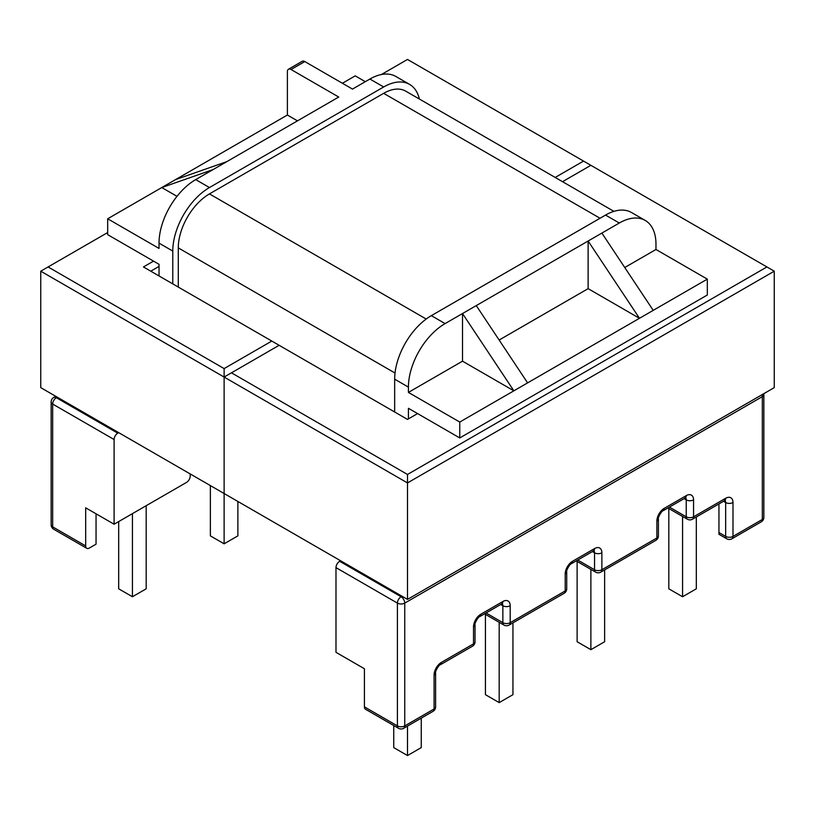 <?xml version="1.0" encoding="UTF-8"?>
<svg xmlns="http://www.w3.org/2000/svg" width="815" height="815" viewBox="0 0 815 815"><rect width="100%" height="100%" fill="white"/><g stroke="black" fill="none" stroke-linecap="round" stroke-linejoin="round"><path stroke-width="1.22" d="M304.81 61.563A5.185 2.995 -120 0 0 302.212 61.308L288.459 69.244A5.185 2.995 60 0 1 291.057 69.509L304.81 61.563L352.488 89.09L369.908 79.035A51.865 29.941 -60 0 1 395.846 76.467L409.599 84.403A51.865 29.941 -60 0 1 419.368 99.033M297.475 120.854L287.389 115.027L287.389 71.618A5.185 2.995 60 0 1 288.459 69.244M365.324 81.683L355.238 75.856L342.402 83.273M287.389 115.027L107.682 218.787L107.682 234.659L159.027 264.305L159.027 275.949M718.952 503.915L718.952 534.283L718.952 532.531L725.656 536.402A5.185 2.995 -60 0 0 726.725 538.776A5.185 5.185 0 0 0 731.921 538.776A5.185 2.995 -120 0 0 732.991 536.402A5.185 2.995 180 0 1 725.656 536.402L725.656 502.519A5.185 2.995 0 0 0 732.991 502.519L732.991 536.402L762.331 519.461A5.185 2.995 60 0 1 761.261 521.834A5.185 5.185 0 0 0 763.849 517.342A5.185 2.995 180 0 1 762.331 519.461L762.331 396.65A5.185 2.995 0 0 0 763.849 394.531A5.185 5.185 0 0 0 763.777 393.696M669.41 507.103L686.23 516.812A5.185 2.995 -60 0 0 687.3 519.186A5.185 5.185 0 0 0 692.495 519.186A5.185 2.995 -120 0 0 693.565 516.812A5.185 2.995 180 0 1 686.23 516.812L686.23 499.87A5.185 2.995 0 0 0 693.565 499.87L693.565 516.812L725.656 498.281A10.371 5.99 -60 0 1 732.991 502.519M658.408 535.873A5.185 2.995 180 0 1 656.89 537.982A5.185 2.995 60 0 1 655.82 540.365A5.185 5.185 0 0 0 658.408 535.873L658.408 518.931A5.185 2.995 180 0 1 656.89 521.05A10.371 5.99 -60 0 1 664.225 508.346L686.23 495.642A10.371 5.99 -60 0 1 693.565 499.87M577.723 560.037L594.543 569.746A5.185 2.995 -60 0 0 595.612 572.12A5.185 5.185 0 0 0 600.808 572.12A5.185 2.995 -120 0 0 601.877 569.746A5.185 2.995 180 0 1 594.543 569.746L594.543 552.804A5.185 2.995 0 0 0 601.877 552.804L601.877 569.746L656.89 537.982L656.89 521.05M566.72 588.807A5.185 2.995 180 0 1 565.202 590.926A5.185 2.995 60 0 1 564.133 593.3A5.185 5.185 0 0 0 566.72 588.807L566.72 571.865A5.185 2.995 180 0 1 565.202 573.984A10.371 5.99 -60 0 1 572.538 561.28L594.543 548.577A10.371 5.99 -60 0 1 601.877 552.804M486.035 612.972L502.855 622.68A5.185 2.995 -60 0 0 503.925 625.054A5.185 5.185 0 0 0 509.12 625.054A5.185 2.995 -120 0 0 510.19 622.68A5.185 2.995 180 0 1 502.855 622.68L502.855 605.739A5.185 2.995 0 0 0 510.19 605.739L510.19 622.68L565.202 590.926L565.202 573.984M475.033 641.741A5.185 2.995 180 0 1 473.515 643.86A5.185 2.995 60 0 1 472.445 646.234A5.185 5.185 0 0 0 475.033 641.741L475.033 624.799A5.185 2.995 180 0 1 473.515 626.918A10.371 5.99 -60 0 1 480.85 614.215L502.855 601.511A10.371 5.99 -60 0 1 510.19 605.739M435.607 706.85A5.185 2.995 180 0 1 434.089 708.968A5.185 2.995 60 0 1 433.02 711.342A5.185 5.185 0 0 0 435.607 706.85L435.607 672.976A5.185 2.995 180 0 1 434.089 675.085A10.371 5.99 -60 0 1 441.424 662.381L473.515 643.86L473.515 626.918M398.484 728.284L365.477 709.223A5.185 2.995 -60 0 1 364.407 706.85L397.414 725.91A5.185 2.995 -60 0 0 398.484 728.284A5.185 5.185 0 0 0 403.68 728.284A5.185 2.995 -120 0 0 404.749 725.91A5.185 2.995 180 0 1 397.414 725.91L397.414 603.1A5.185 2.995 0 0 0 404.749 603.1A5.185 2.995 -120 0 0 401.082 596.743L401.999 596.213M762.005 394.715A5.185 2.995 60 0 1 762.331 396.65L404.749 603.1L404.749 725.91L434.089 708.968L434.089 675.085M364.407 706.85L364.407 668.738L335.984 652.326L335.984 567.627L397.414 603.1A5.185 2.995 -60 0 1 401.082 596.743L339.651 561.28L340.568 560.751M462.513 361.177L513.857 390.823L462.513 313.541L462.513 361.177L408.417 392.412L408.417 387.115A51.865 29.941 -60 0 1 445.092 323.596L588.124 241.016L639.469 318.298L459.762 422.058L459.762 437.94L707.318 295.01L707.318 279.127L639.469 318.298L588.124 288.653L499.147 340.028M653.223 310.362L601.877 233.08L619.298 223.015A51.865 29.941 -60 0 1 645.236 220.447A51.865 29.941 -60 0 1 655.973 244.194L655.973 249.482L707.318 279.127M588.124 288.653L588.124 241.016L601.877 233.08M655.973 249.482L624.759 267.514M476.266 305.594L527.611 382.887M408.417 392.412L459.762 422.058M408.417 418.879L408.417 408.295L459.762 437.94M394.664 411.993L394.664 379.179A51.865 29.941 -60 0 1 431.339 315.649L605.545 215.079A51.865 29.941 -60 0 1 631.482 212.511L645.236 220.447M335.984 567.627A5.185 2.995 -60 0 1 339.651 561.28M51.151 524.748A5.185 2.995 0 0 0 52.669 526.867L52.669 404.057A5.185 2.995 180 0 1 51.151 401.938L51.151 524.748A5.185 5.185 0 0 0 53.739 529.241A5.185 2.995 -60 0 1 52.669 526.867L85.677 545.928L85.677 507.816L114.1 524.218L186.533 482.409A5.185 2.995 -60 0 0 190.201 476.052L190.201 473.933M55.736 396.304L53.739 397.445A5.185 2.995 60 0 1 56.337 397.71L57.254 397.18M114.1 524.218L114.1 439.53L52.669 404.057A5.185 2.995 -60 0 1 56.337 397.71L117.767 433.173L118.684 432.643M85.677 545.928A5.185 2.995 -60 0 0 86.747 548.301A5.185 2.995 -60 0 0 89.344 548.047L96.048 544.175L96.048 513.807M107.682 218.787L159.027 248.422L159.027 243.135A51.865 29.941 -60 0 1 195.702 179.606L338.734 97.036L291.057 69.509M226.876 161.614L175.531 179.616M213.123 169.551L161.778 187.552L176.998 196.334M172.78 283.895L172.78 251.071A51.865 29.941 -60 0 1 209.455 187.552L383.661 86.971A51.865 29.941 -60 0 1 409.599 84.403M114.1 439.53A5.185 2.995 -60 0 1 117.767 433.173M237.878 501.459L237.878 535.873L224.125 543.809L224.125 493.523L40.75 387.645L40.75 271.191L224.125 377.06L224.125 493.523L407.5 599.392L774.25 387.645L774.25 271.191L407.5 482.928L224.125 377.06L224.125 368.594L48.085 266.953L40.75 271.191M48.085 266.953L107.682 232.55M381.359 74.542L407.5 59.444L590.875 165.323L562.533 181.684M583.54 161.085L555.198 177.446M150.775 271.191L159.027 266.423M153.526 261.136L143.44 266.953L279.137 345.295L231.46 372.822L407.5 474.462L407.5 599.392M271.803 341.067L224.125 368.594M224.125 493.523L224.125 377.06L231.46 372.822M407.5 474.462L766.915 266.953L774.25 271.191M766.915 266.953L590.875 165.323M417.586 413.582L407.5 419.409L279.137 345.295M178.281 287.074L178.281 247.892A44.081 25.448 -60 0 1 209.455 193.899L383.661 93.328A44.081 25.448 -60 0 1 405.707 91.137L613.929 211.36M512.941 622.854L512.941 694.675L499.188 702.611L485.434 694.675L485.434 614.378M499.188 622.324L499.188 702.611M224.125 543.809L210.372 535.873L210.372 485.577M604.628 569.909L604.628 641.741L590.875 649.677L577.122 641.741L577.122 561.443M590.875 649.677L590.875 569.379M421.253 718.137L421.253 747.61L407.5 755.556L393.747 747.61L393.747 725.544M407.5 755.556L407.5 726.073M146.191 505.697L146.191 588.807L132.438 596.743L118.684 588.807L118.684 521.58M132.438 596.743L132.438 513.633M696.316 516.975L696.316 588.807L682.562 596.743L668.809 588.807L668.809 508.509M682.562 596.743L682.562 516.445M692.495 519.186L724.586 500.655A5.185 2.995 -120 0 0 725.656 498.281M723.506 501.276L725.656 502.519A5.185 2.995 120 0 0 724.983 500.461M658.408 518.931C657.44 518.126 661.963 510.282 663.155 510.72L685.16 498.016A5.185 2.995 -120 0 0 686.23 495.642M684.08 498.627L686.23 499.87A5.185 2.995 120 0 0 685.558 497.812M663.155 510.72A5.185 2.995 -120 0 0 664.225 508.346M566.72 571.865C565.753 571.06 570.276 563.216 571.468 563.654L593.473 550.95A5.185 2.995 -120 0 0 594.543 548.577M592.393 551.572L594.543 552.804A5.185 2.995 120 0 0 593.87 550.746M571.468 563.654A5.185 2.995 -120 0 0 572.538 561.28M475.033 624.799C474.065 623.995 478.588 616.15 479.78 616.588L501.785 603.884A5.185 2.995 -120 0 0 502.855 601.511M500.705 604.506L502.855 605.739A5.185 2.995 120 0 0 502.183 603.681M479.78 616.588A5.185 2.995 -120 0 0 480.85 614.215M435.607 672.976C434.639 672.171 439.163 664.327 440.355 664.755A5.185 2.995 -120 0 0 441.424 662.381M394.664 379.179L408.417 387.115M431.339 315.649L445.092 323.596M605.545 215.079L619.298 223.015M209.455 187.552L195.702 179.606M172.78 251.071L159.027 243.135M383.661 86.971L369.908 79.035M178.281 247.892L395.031 373.036M209.455 193.899L426.204 319.042M383.661 93.328L600.044 218.257M724.586 500.655L725.309 500.349L724.586 500.145M685.16 498.016L685.884 497.71L685.16 497.496M600.808 572.12L655.82 540.365M593.473 550.95L594.196 550.645L593.473 550.431M509.12 625.054L564.133 593.3M501.785 603.884L502.509 603.579L501.785 603.365M440.355 664.755L472.445 646.234M403.68 728.284L433.02 711.342M763.849 517.342L763.849 394.531M731.921 538.776L761.261 521.834M595.612 572.12L576.205 560.914M687.3 519.186L667.893 507.979M726.725 538.776L718.952 534.283M503.925 625.054L484.518 613.848M53.739 397.445A5.185 5.185 0 0 0 51.151 401.938M86.747 548.301L53.739 529.241"/></g></svg>
